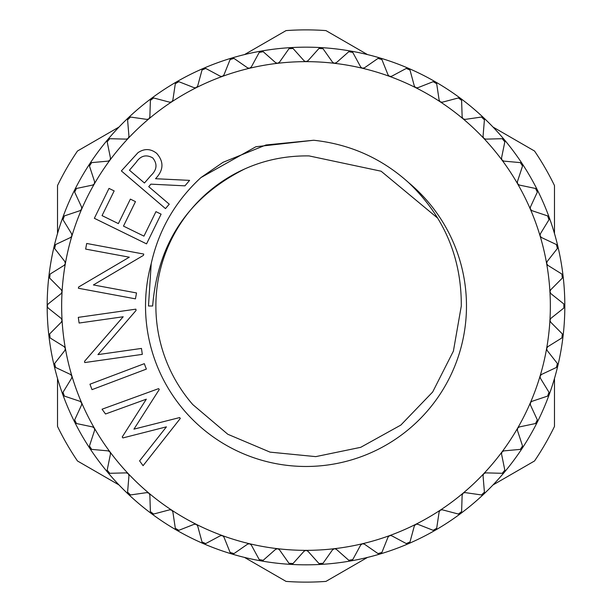 <?xml version="1.0" encoding="UTF-8"?>
<svg xmlns="http://www.w3.org/2000/svg" width="612" height="612" viewBox="0 0 612 612"><rect width="100%" height="100%" fill="white"/><g stroke="black" fill="none" stroke-linecap="round" stroke-linejoin="round"><path stroke-width="0.92" d="M118.996 484.949L77.472 460.974A276.119 276.119 0 0 1 57.52 426.426L57.52 378.476M367.475 557.425L325.951 581.4A276.119 276.119 0 0 1 286.049 581.4L244.525 557.425M554.48 378.476L554.48 426.426A276.119 276.119 0 0 1 534.528 460.974L493.004 484.949M62.064 291.794L61.315 289.82L49.656 278.077L50.123 274.054L64.184 265.317L65.331 263.718L64.849 261.523L54.629 248.503L55.562 244.563L70.541 237.517L71.872 236.064L71.642 233.83L63.005 219.708L64.39 215.906L80.08 210.65L81.633 209.22L81.61 207.108L74.664 192.084L76.477 188.465L92.68 185.061L94.309 183.952L94.608 181.726L89.451 165.997L91.678 162.616L108.163 161.117L109.999 160.084L110.466 158.026L107.169 141.808L109.77 138.702L126.317 139.131L128.16 138.427L128.964 136.323L127.579 119.83L130.524 117.053L146.903 119.401L148.938 118.82L149.856 116.923L150.391 100.376L153.643 97.958L169.646 102.189L171.727 101.852L172.867 100.07L175.315 83.706L178.826 81.679L194.226 87.738L196.2 87.707L197.676 86.009L202.006 70.036L205.731 68.429L220.32 76.24L222.286 76.439L223.946 74.916L230.104 59.555L233.983 58.4L247.577 67.848L249.505 68.269L251.325 66.953L259.228 52.41L263.221 51.714L275.622 62.669L277.634 63.304L279.447 62.225L288.986 48.7L293.026 48.463L304.072 60.787L305.847 61.644L307.928 60.787L318.974 48.463L323.014 48.7L332.553 62.225L334.221 63.281L336.378 62.669L348.779 51.714L352.772 52.41L360.675 66.953L362.205 68.2L364.423 67.848L378.017 58.4L381.896 59.555L388.054 74.916L389.569 76.385L391.68 76.24L406.269 68.429L409.994 70.036L414.324 86.009L415.663 87.646L417.774 87.738L433.174 81.679L436.685 83.706L439.133 100.07L440.273 101.852L442.354 102.189L458.357 97.958L461.609 100.376L462.144 116.923L462.955 118.72L465.097 119.401L481.476 117.053L484.421 119.83L483.036 136.323L483.732 138.32L485.683 139.131L502.23 138.702L504.831 141.808L501.534 158.026L502.001 160.084L503.837 161.117L520.322 162.616L522.549 165.997L517.392 181.726L517.538 183.692L519.32 185.061L535.523 188.465L537.336 192.084L530.39 207.108L530.306 209.082L531.92 210.65L547.61 215.906L548.995 219.708L540.358 233.83L540.082 235.918L541.459 237.517L556.438 244.563L557.371 248.503L547.151 261.523L546.638 263.573L547.817 265.317L561.877 274.054L562.344 278.077L550.685 289.82L549.928 291.641L550.907 293.668L563.859 303.973L563.859 308.027L550.907 318.332L549.936 320.206L550.685 322.18L562.344 333.923L561.877 337.946L547.817 346.683L546.638 348.427L547.151 350.477L557.371 363.497L556.438 367.437L541.459 374.483L540.082 376.082L540.358 378.17L548.995 392.292L547.61 396.094L531.92 401.35L530.428 402.642L530.39 404.892L537.336 419.916L535.523 423.535L519.32 426.939L517.614 428.171L517.392 430.274L522.549 446.003L520.322 449.384L503.837 450.883L502.001 451.916L501.534 453.974L504.831 470.192L502.23 473.298L485.683 472.869L483.732 473.68L483.036 475.677L484.421 492.17L481.476 494.947L465.097 492.599L463.185 493.088L462.144 495.077L461.609 511.624L458.357 514.042L442.354 509.811L440.273 510.148L439.133 511.93L436.685 528.294L433.174 530.321L417.774 524.262L415.8 524.293L414.324 525.991L409.994 541.964L406.269 543.571L391.68 535.76L389.714 535.561L388.054 537.084L381.896 552.445L378.017 553.6L364.423 544.152L362.35 543.762L360.675 545.047L352.772 559.59L348.779 560.286L336.378 549.331L334.519 548.681L332.553 549.775L323.014 563.3L318.974 563.537L307.928 551.213L306 550.349L304.072 551.213L293.026 563.537L288.986 563.3L279.447 549.775L277.779 548.719L275.622 549.331L263.221 560.286L259.228 559.59L251.325 545.047L249.65 543.762L247.577 544.152L233.983 553.6L230.104 552.445L223.946 537.084L222.431 535.615L220.32 535.76L205.731 543.571L202.006 541.964L197.676 525.991L196.337 524.354L194.226 524.262L178.826 530.321L175.315 528.294L172.867 511.93L171.727 510.148L169.646 509.811L153.643 514.042L150.391 511.624L149.856 495.077L149.045 493.28L146.903 492.599L130.524 494.947L127.579 492.17L128.964 475.677L128.268 473.68L126.317 472.869L109.77 473.298L107.169 470.192L110.466 453.974L109.999 451.916L108.163 450.883L91.678 449.384L89.451 446.003L94.608 430.274L94.462 428.308L92.68 426.939L76.477 423.535L74.664 419.916L81.61 404.892L81.694 402.918L80.08 401.35L64.39 396.094L63.005 392.292L71.642 378.17L71.956 376.227L70.541 374.483L55.562 367.437L54.629 363.497L64.849 350.477L65.362 348.427L64.184 346.683L50.123 337.946L49.656 333.923L61.315 322.18L62.064 320.206L61.093 318.332L48.141 308.027L47.17 306A258.83 258.83 0 0 0 48.922 336.049L48.922 336.049A258.83 258.83 0 0 0 54.147 365.693L54.147 365.693A258.83 258.83 0 0 0 74.702 422.165L74.702 422.165A258.83 258.83 0 0 0 107.72 472.372A258.83 258.83 0 0 1 107.72 472.372A258.83 258.83 0 0 0 128.382 494.267L128.382 494.267A258.83 258.83 0 0 0 151.439 513.613L151.439 513.613A258.83 258.83 0 0 0 176.585 530.153L176.585 530.153A258.83 258.83 0 0 0 380.236 553.959L380.236 553.959A258.83 258.83 0 0 0 408.518 543.663L408.518 543.663A258.83 258.83 0 0 0 435.415 530.153L435.415 530.153A258.83 258.83 0 0 0 460.561 513.613A258.83 258.83 0 0 1 460.561 513.613A258.83 258.83 0 0 0 483.618 494.267A258.83 258.83 0 0 1 483.618 494.267A258.83 258.83 0 0 0 522.25 448.229L522.25 448.229A258.83 258.83 0 0 0 557.853 246.307L557.853 246.307A258.83 258.83 0 0 0 549.224 217.474L549.224 217.474A258.83 258.83 0 0 0 504.28 139.628A258.83 258.83 0 0 1 504.28 139.628A258.83 258.83 0 0 0 483.618 117.734L483.618 117.734A258.83 258.83 0 0 0 460.561 98.387L460.561 98.387A258.83 258.83 0 0 0 435.415 81.847L435.415 81.847A258.83 258.83 0 0 0 408.518 68.337L408.518 68.337A258.83 258.83 0 0 0 350.944 51.102L350.944 51.102A258.83 258.83 0 0 0 231.764 58.041L231.764 58.041A258.83 258.83 0 0 0 203.482 68.337L203.482 68.337A258.83 258.83 0 0 0 89.75 163.771L89.75 163.771A258.83 258.83 0 0 0 47.17 306L48.141 303.973L61.093 293.668L62.064 291.794A244.349 244.349 0 0 0 62.064 320.206L62.064 320.206A244.349 244.349 0 0 0 94.386 428.171L94.386 428.171A244.349 244.349 0 0 0 109.999 451.916A2.586 2.586 0 0 0 109.999 451.908A244.349 244.349 0 0 0 128.268 473.68L128.268 473.68A244.349 244.349 0 0 0 222.431 535.615L222.431 535.615A244.349 244.349 0 0 0 277.634 548.696L277.634 548.696A244.349 244.349 0 0 0 334.366 548.696L334.366 548.696A244.349 244.349 0 0 0 389.569 535.615L389.569 535.615A244.349 244.349 0 0 0 415.663 524.354L415.663 524.354A244.349 244.349 0 0 0 440.273 510.148A2.586 2.586 0 0 0 440.265 510.156A244.349 244.349 0 0 0 463.062 493.18L463.062 493.18A244.349 244.349 0 0 0 483.732 473.68L483.732 473.68A244.349 244.349 0 0 0 502.001 451.916L502.001 451.916A244.349 244.349 0 0 0 530.367 402.78L530.367 402.78A244.349 244.349 0 0 0 540.082 376.082L540.082 376.082A244.349 244.349 0 0 0 546.638 348.427A2.586 2.586 0 0 0 546.638 348.435A244.349 244.349 0 0 0 549.936 291.794L549.936 291.794A244.349 244.349 0 0 0 540.082 235.918L540.082 235.918A244.349 244.349 0 0 0 530.367 209.22L530.367 209.22A244.349 244.349 0 0 0 517.614 183.83L517.614 183.83A244.349 244.349 0 0 0 483.732 138.32L483.732 138.32A244.349 244.349 0 0 0 463.062 118.82A2.586 2.586 0 0 0 463.07 118.82A244.349 244.349 0 0 0 415.663 87.646L415.663 87.646A244.349 244.349 0 0 0 389.569 76.385L389.569 76.385A244.349 244.349 0 0 0 362.35 68.238L362.35 68.238A244.349 244.349 0 0 0 334.366 63.304L334.366 63.304A244.349 244.349 0 0 0 306 61.651L306 61.651A244.349 244.349 0 0 0 222.431 76.385L222.431 76.385A244.349 244.349 0 0 0 171.727 101.852A2.586 2.586 0 0 0 171.735 101.844A244.349 244.349 0 0 0 128.268 138.32L128.268 138.32A244.349 244.349 0 0 0 109.999 160.084A2.586 2.586 0 0 0 110.007 160.084A244.349 244.349 0 0 0 81.633 209.22L81.633 209.22A244.349 244.349 0 0 0 71.918 235.918L71.918 235.918A244.349 244.349 0 0 0 65.362 263.573A2.586 2.586 0 0 0 65.362 263.565A244.349 244.349 0 0 0 62.064 291.794M61.827 290.547A2.586 2.586 0 0 0 61.315 289.82L49.656 278.077M65.27 262.303A2.586 2.586 0 0 0 64.849 261.523L54.629 248.503M71.971 234.648A2.586 2.586 0 0 0 71.642 233.83L63.005 219.708M81.84 207.965A2.586 2.586 0 0 0 81.61 207.108L74.664 192.084M94.738 182.606A2.586 2.586 0 0 0 94.608 181.726L89.451 165.997M110.489 158.913A2.586 2.586 0 0 0 110.466 158.026L107.169 141.808M128.887 137.21A2.586 2.586 0 0 0 128.964 136.323L127.579 119.83M149.68 117.787A2.586 2.586 0 0 0 149.856 116.923L150.391 100.376M172.584 100.911A2.586 2.586 0 0 0 172.867 100.07L175.315 83.706M197.301 86.812A2.586 2.586 0 0 0 197.676 86.009L202.006 70.036M223.479 75.674A2.586 2.586 0 0 0 223.946 74.916L230.104 59.555M250.775 67.649A2.586 2.586 0 0 0 251.325 66.953L259.228 52.41M278.82 62.852A2.586 2.586 0 0 0 279.447 62.225L288.986 48.7M307.232 61.338A2.586 2.586 0 0 0 307.928 60.787L318.974 48.463M335.628 63.135A2.586 2.586 0 0 0 336.378 62.669L348.779 51.714M363.62 68.215A2.586 2.586 0 0 0 364.423 67.848L378.017 58.4M390.839 76.515A2.586 2.586 0 0 0 391.68 76.24L406.269 68.429M416.902 87.914A2.586 2.586 0 0 0 417.774 87.738L433.174 81.679M441.474 102.265A2.586 2.586 0 0 0 442.354 102.189L458.357 97.958M464.21 119.371A2.586 2.586 0 0 0 465.097 119.401L481.476 117.053M484.803 139A2.586 2.586 0 0 0 485.683 139.131L502.23 138.702M502.988 160.887A2.586 2.586 0 0 0 503.837 161.117L520.322 162.616M518.502 184.74A2.586 2.586 0 0 0 519.32 185.061L535.523 188.465M531.139 210.23A2.586 2.586 0 0 0 531.92 210.65L547.61 215.906M540.733 237.012A2.586 2.586 0 0 0 541.459 237.517L556.438 244.563M547.159 264.728A2.586 2.586 0 0 0 547.817 265.317L561.877 274.054M550.318 293.003A2.586 2.586 0 0 0 550.907 293.668L563.859 303.973M550.173 321.453A2.586 2.586 0 0 0 550.685 322.18L562.344 333.923M546.73 349.697A2.586 2.586 0 0 0 547.151 350.477L557.371 363.497M540.029 377.352A2.586 2.586 0 0 0 540.358 378.17L548.995 392.292M530.16 404.035A2.586 2.586 0 0 0 530.39 404.892L537.336 419.916M517.262 429.394A2.586 2.586 0 0 0 517.392 430.274L522.549 446.003M501.511 453.087A2.586 2.586 0 0 0 501.534 453.974L504.831 470.192M483.113 474.79A2.586 2.586 0 0 0 483.036 475.677L484.421 492.17M462.32 494.213A2.586 2.586 0 0 0 462.144 495.077L461.609 511.624M439.416 511.089A2.586 2.586 0 0 0 439.133 511.93L436.685 528.294M414.699 525.188A2.586 2.586 0 0 0 414.324 525.991L409.994 541.964M388.521 536.326A2.586 2.586 0 0 0 388.054 537.084L381.896 552.445M361.225 544.351A2.586 2.586 0 0 0 360.675 545.047L352.772 559.59M333.18 549.148A2.586 2.586 0 0 0 332.553 549.775L323.014 563.3M304.768 550.662A2.586 2.586 0 0 0 304.072 551.213L293.026 563.537M276.372 548.865A2.586 2.586 0 0 0 275.622 549.331L263.221 560.286M248.38 543.785A2.586 2.586 0 0 0 247.577 544.152L233.983 553.6M221.162 535.485A2.586 2.586 0 0 0 220.32 535.76L205.731 543.571M195.098 524.086A2.586 2.586 0 0 0 194.226 524.262L178.826 530.321M170.526 509.735A2.586 2.586 0 0 0 169.646 509.811L153.643 514.042M147.79 492.629A2.586 2.586 0 0 0 146.903 492.599L130.524 494.947M127.197 472.999A2.586 2.586 0 0 0 126.317 472.869L109.77 473.298M109.013 451.113A2.586 2.586 0 0 0 108.163 450.883L91.678 449.384M93.498 427.26A2.586 2.586 0 0 0 92.68 426.939L76.477 423.535M80.861 401.77A2.586 2.586 0 0 0 80.08 401.35L64.39 396.094M71.267 374.988A2.586 2.586 0 0 0 70.541 374.483L55.562 367.437M64.841 347.272A2.586 2.586 0 0 0 64.184 346.683L50.123 337.946M61.682 318.997A2.586 2.586 0 0 0 61.093 318.332L48.141 308.027M290.945 47.606A258.83 258.83 0 0 1 290.952 47.606A2.586 2.586 0 0 0 289.652 48.042M148.479 306L151.21 263.657C158.699 229.982 175.269 201.287 200.927 177.587L255.915 146.735L313.704 140.255C349.949 144.164 381.582 158.279 408.602 182.606C443.968 216.281 461.532 257.407 461.295 306L453.4 351.12L432.661 392.009L400.845 425.072L360.705 447.326L315.754 456.628L270.068 452.138L227.802 434.26L192.772 404.57A150.124 150.124 0 0 1 244.678 168.973C188.511 197.24 157.835 242.918 152.64 306L148.479 306M437.787 218.232L381.108 171.207L309.037 155.907C286.141 155.616 264.69 159.977 244.678 168.973M563.078 336.042A258.83 258.83 0 0 1 563.078 336.049A2.586 2.586 0 0 0 562.879 334.695M321.055 564.394A258.83 258.83 0 0 1 321.048 564.394A2.586 2.586 0 0 0 322.348 563.958M47.529 307.316A2.586 2.586 0 0 1 47.529 304.684M49.656 333.923L61.315 322.18A2.586 2.586 0 0 0 62.072 320.359M48.906 335.56A2.586 2.586 0 0 1 49.121 334.695M49.427 337.319A2.586 2.586 0 0 1 49.128 336.807M54.078 365.211A2.586 2.586 0 0 1 54.193 364.324M54.629 363.497L64.849 350.477A2.586 2.586 0 0 0 65.385 348.58M54.797 366.886A2.586 2.586 0 0 1 54.437 366.42M62.654 394.052A2.586 2.586 0 0 1 62.669 393.164M63.005 392.292L71.642 378.17A2.586 2.586 0 0 0 71.956 376.227M63.564 395.643A2.586 2.586 0 0 1 62.776 394.526M74.526 421.706A2.586 2.586 0 0 1 74.427 420.827M74.664 419.916L81.61 404.892A2.586 2.586 0 0 0 81.694 402.918M75.613 423.183A2.586 2.586 0 0 1 75.154 422.8M89.52 447.8A2.586 2.586 0 0 1 89.329 446.928M89.451 446.003L94.608 430.274A2.586 2.586 0 0 0 94.462 428.308M90.775 449.132A2.586 2.586 0 0 1 90.278 448.81M107.444 471.974A2.586 2.586 0 0 1 107.154 471.133M107.169 470.192L110.466 453.974A2.586 2.586 0 0 0 110.091 452.038M108.844 473.153A2.586 2.586 0 0 1 108.309 472.892M128.061 493.899A2.586 2.586 0 0 1 127.671 493.104M127.579 492.17L128.964 475.677A2.586 2.586 0 0 0 128.367 473.795M129.583 494.909A2.586 2.586 0 0 1 129.025 494.71M151.072 513.292A2.586 2.586 0 0 1 150.598 512.542M150.391 511.624L149.856 495.077A2.586 2.586 0 0 0 149.045 493.28M152.709 514.111A2.586 2.586 0 0 1 152.128 513.981M176.187 529.87A2.586 2.586 0 0 1 175.621 529.181M175.315 528.294L172.867 511.93A2.586 2.586 0 0 0 171.85 510.24M177.908 530.505A2.586 2.586 0 0 1 176.585 530.153M203.054 543.425A2.586 2.586 0 0 1 202.419 542.813M202.006 541.964L197.676 525.991A2.586 2.586 0 0 0 196.467 524.43M204.836 543.854A2.586 2.586 0 0 1 203.482 543.663M231.313 553.776A2.586 2.586 0 0 1 230.609 553.233M230.104 552.445L223.946 537.084A2.586 2.586 0 0 0 222.569 535.668M233.134 553.99A2.586 2.586 0 0 1 231.764 553.959M260.582 560.768A2.586 2.586 0 0 1 259.817 560.317M259.228 559.59L251.325 545.047A2.586 2.586 0 0 0 249.795 543.8M262.418 560.776A2.586 2.586 0 0 1 261.837 560.921M290.471 564.318A2.586 2.586 0 0 1 289.66 563.958M288.986 563.3L279.447 549.775A2.586 2.586 0 0 0 277.779 548.719M292.284 564.111A2.586 2.586 0 0 1 291.733 564.318M320.566 564.379A2.586 2.586 0 0 1 319.716 564.111M318.974 563.537L307.928 551.213A2.586 2.586 0 0 0 306.153 550.356M350.462 560.936A2.586 2.586 0 0 1 349.59 560.776M348.779 560.286L336.378 549.331A2.586 2.586 0 0 0 334.519 548.681M352.183 560.317A2.586 2.586 0 0 1 351.686 560.646M379.754 554.051A2.586 2.586 0 0 1 378.866 553.99M378.017 553.6L364.423 544.152A2.586 2.586 0 0 0 362.495 543.731M381.391 553.233A2.586 2.586 0 0 1 380.939 553.623M408.051 543.816A2.586 2.586 0 0 1 407.164 543.854M406.269 543.571L391.68 535.76A2.586 2.586 0 0 0 389.714 535.561M409.589 542.813A2.586 2.586 0 0 1 408.518 543.663M434.971 530.359A2.586 2.586 0 0 1 434.092 530.505M433.174 530.321L417.774 524.262A2.586 2.586 0 0 0 415.8 524.293M436.379 529.181A2.586 2.586 0 0 1 436.027 529.663M460.148 513.866A2.586 2.586 0 0 1 459.291 514.111M458.357 514.042L442.354 509.811A2.586 2.586 0 0 0 440.403 510.071M461.402 512.542A2.586 2.586 0 0 1 460.561 513.613M483.235 494.565A2.586 2.586 0 0 1 482.417 494.909M481.476 494.947L465.097 492.599A2.586 2.586 0 0 0 463.185 493.088M484.329 493.104A2.586 2.586 0 0 1 484.1 493.647M503.928 472.716A2.586 2.586 0 0 1 503.156 473.153M502.23 473.298L485.683 472.869A2.586 2.586 0 0 0 483.84 473.573M504.846 471.133A2.586 2.586 0 0 1 504.686 471.707M521.944 448.611A2.586 2.586 0 0 1 521.225 449.132M520.322 449.384L503.837 450.883A2.586 2.586 0 0 0 502.092 451.794M522.671 446.928A2.586 2.586 0 0 1 522.25 448.229M537.045 422.578A2.586 2.586 0 0 1 536.387 423.175M535.523 423.535L519.32 426.939A2.586 2.586 0 0 0 517.691 428.048M537.573 420.827A2.586 2.586 0 0 1 537.543 421.416M549.01 394.969A2.586 2.586 0 0 1 548.436 395.643M547.61 396.094L531.92 401.35A2.586 2.586 0 0 0 530.428 402.642M549.331 393.164A2.586 2.586 0 0 1 549.377 393.761M557.7 366.152A2.586 2.586 0 0 1 557.203 366.886M556.438 367.437L541.459 374.483A2.586 2.586 0 0 0 540.128 375.936M557.807 364.324A2.586 2.586 0 0 1 557.914 364.913M562.979 336.524A2.586 2.586 0 0 1 562.573 337.311M561.877 337.946L547.817 346.683A2.586 2.586 0 0 0 546.669 348.282M564.784 306.482A2.586 2.586 0 0 1 564.471 307.316M563.859 308.027L550.907 318.332A2.586 2.586 0 0 0 549.951 320.061M564.471 304.684A2.586 2.586 0 0 1 564.715 305.227M563.094 276.44A2.586 2.586 0 0 1 562.879 277.305M562.344 278.077L550.685 289.82A2.586 2.586 0 0 0 549.928 291.641M562.573 274.681A2.586 2.586 0 0 1 562.872 275.193M557.922 246.789A2.586 2.586 0 0 1 557.807 247.676M557.371 248.503L547.151 261.523A2.586 2.586 0 0 0 546.615 263.42M557.203 245.114A2.586 2.586 0 0 1 557.563 245.58M549.346 217.948A2.586 2.586 0 0 1 549.331 218.836M548.995 219.708L540.358 233.83A2.586 2.586 0 0 0 540.044 235.773M548.436 216.357A2.586 2.586 0 0 1 548.849 216.786M537.474 190.294A2.586 2.586 0 0 1 537.573 191.174M537.336 192.084L530.39 207.108A2.586 2.586 0 0 0 530.306 209.082M536.387 188.817A2.586 2.586 0 0 1 536.846 189.2M522.48 164.2A2.586 2.586 0 0 1 522.671 165.072M522.549 165.997L517.392 181.726A2.586 2.586 0 0 0 517.538 183.692M521.225 162.869A2.586 2.586 0 0 1 521.722 163.19M504.556 140.026A2.586 2.586 0 0 1 504.846 140.867M504.831 141.808L501.534 158.026A2.586 2.586 0 0 0 501.909 159.962M503.156 138.847A2.586 2.586 0 0 1 503.691 139.108M483.939 118.101A2.586 2.586 0 0 1 484.329 118.896M484.421 119.83L483.036 136.323A2.586 2.586 0 0 0 483.633 138.205M482.417 117.091A2.586 2.586 0 0 1 483.618 117.734M460.928 98.708A2.586 2.586 0 0 1 461.402 99.458M461.609 100.376L462.144 116.923A2.586 2.586 0 0 0 462.955 118.72M459.291 97.889A2.586 2.586 0 0 1 459.872 98.019M435.813 82.13A2.586 2.586 0 0 1 436.379 82.819M436.685 83.706L439.133 100.07A2.586 2.586 0 0 0 440.15 101.76M434.092 81.495A2.586 2.586 0 0 1 434.688 81.564M408.946 68.575A2.586 2.586 0 0 1 409.581 69.187M409.994 70.036L414.324 86.009A2.586 2.586 0 0 0 415.533 87.57M407.164 68.146A2.586 2.586 0 0 1 407.76 68.139M380.687 58.224A2.586 2.586 0 0 1 381.391 58.767M381.896 59.555L388.054 74.916A2.586 2.586 0 0 0 389.431 76.332M378.866 58.01A2.586 2.586 0 0 1 379.455 57.933M351.418 51.232A2.586 2.586 0 0 1 352.183 51.683M352.772 52.41L360.675 66.953A2.586 2.586 0 0 0 362.205 68.2M349.582 51.224A2.586 2.586 0 0 1 350.163 51.079M321.53 47.682A2.586 2.586 0 0 1 322.34 48.042M323.014 48.7L332.553 62.225A2.586 2.586 0 0 0 334.221 63.281M319.716 47.889A2.586 2.586 0 0 1 320.267 47.682M291.434 47.621A2.586 2.586 0 0 1 292.284 47.889M293.026 48.463L304.072 60.787A2.586 2.586 0 0 0 305.847 61.644M261.538 51.064A2.586 2.586 0 0 1 262.41 51.224M263.221 51.714L275.622 62.669A2.586 2.586 0 0 0 277.481 63.319M259.817 51.683A2.586 2.586 0 0 1 260.314 51.354M232.246 57.949A2.586 2.586 0 0 1 233.134 58.01M233.983 58.4L247.577 67.848A2.586 2.586 0 0 0 249.505 68.269M230.609 58.767A2.586 2.586 0 0 1 231.764 58.041M203.949 68.184A2.586 2.586 0 0 1 204.836 68.146M205.731 68.429L220.32 76.24A2.586 2.586 0 0 0 222.286 76.439M202.411 69.187A2.586 2.586 0 0 1 202.817 68.751M177.029 81.641A2.586 2.586 0 0 1 177.908 81.495M178.826 81.679L194.226 87.738A2.586 2.586 0 0 0 196.2 87.707M175.621 82.819A2.586 2.586 0 0 1 175.973 82.337M151.852 98.134A2.586 2.586 0 0 1 152.709 97.889M153.643 97.958L169.646 102.189A2.586 2.586 0 0 0 171.597 101.929M150.598 99.458A2.586 2.586 0 0 1 150.889 98.945M128.765 117.435A2.586 2.586 0 0 1 129.583 117.091M130.524 117.053L146.903 119.401A2.586 2.586 0 0 0 148.815 118.912M127.671 118.896A2.586 2.586 0 0 1 127.9 118.353M108.072 139.284A2.586 2.586 0 0 1 108.844 138.847M109.77 138.702L126.317 139.131A2.586 2.586 0 0 0 128.16 138.427M107.154 140.867A2.586 2.586 0 0 1 107.314 140.293M90.056 163.389A2.586 2.586 0 0 1 90.775 162.869M91.678 162.616L108.163 161.117A2.586 2.586 0 0 0 109.908 160.206M89.329 165.072A2.586 2.586 0 0 1 89.421 164.483M74.955 189.422A2.586 2.586 0 0 1 75.613 188.825M76.477 188.465L92.68 185.061A2.586 2.586 0 0 0 94.309 183.952M74.427 191.174A2.586 2.586 0 0 1 74.702 189.835M62.99 217.03A2.586 2.586 0 0 1 63.564 216.357M64.39 215.906L80.08 210.65A2.586 2.586 0 0 0 81.572 209.358M62.669 218.836A2.586 2.586 0 0 1 62.623 218.239M54.3 245.848A2.586 2.586 0 0 1 54.797 245.114M55.562 244.563L70.541 237.517A2.586 2.586 0 0 0 71.872 236.064M54.193 247.676A2.586 2.586 0 0 1 54.086 247.087M49.021 275.477A2.586 2.586 0 0 1 49.427 274.689M50.123 274.054L64.184 265.317A2.586 2.586 0 0 0 65.331 263.718M49.121 277.305A2.586 2.586 0 0 1 48.945 276.731M48.141 303.973L61.093 293.668A2.586 2.586 0 0 0 62.049 291.939M180.303 418.455L143.078 465.678L139.59 460.867L166.418 426.847L122.905 437.924L122.224 436.976L146.322 399.185L105.524 413.995L102.059 409.214L158.623 388.628L159.265 389.515L133.936 429.142L179.645 417.568L180.303 418.455M146.36 369.105L92.007 389.645L89.956 384.206L144.31 363.673L146.36 369.105M141.464 348.427L142.313 354.371L84.724 362.564L84.548 361.317L123.18 316.764L79.109 323.037L78.298 317.36L135.879 309.159L136.055 310.452L97.943 354.616L141.464 348.427M136.522 292.941L135.436 298.847L78.39 288.26L78.611 287.02L129.316 257.193L85.649 249.092L86.69 243.477L143.736 254.057L143.499 255.334L93.399 284.947L136.522 292.941M146.551 243.874L94.355 218.3L109.005 188.397L114.161 190.913L102.051 215.615L118.376 223.61L130.371 199.114L135.474 201.623L123.479 226.111L143.95 236.133L155.953 211.645L161.101 214.169L146.551 243.874M165.485 208.608L121.367 170.924L137.983 152.671C144.386 148.372 150.606 148.586 156.657 153.329C164.07 161.752 163.687 170.22 155.525 178.719L189.598 180.372L184.939 185.841L150.889 184.151L148.731 186.668L169.256 204.194L165.485 208.608M129.453 170.197L144.447 183.003L150.996 175.468C157.001 169.784 157.582 163.932 152.748 157.919C146.161 154.186 140.607 155.685 136.094 162.425L129.453 170.197M57.52 233.524L57.52 185.574A276.119 276.119 0 0 1 77.472 151.026L118.996 127.051M244.525 54.575L286.049 30.6A276.119 276.119 0 0 1 325.951 30.6L367.475 54.575M493.004 127.051L534.528 151.026A276.119 276.119 0 0 1 554.48 185.574L554.48 233.524M408.602 182.606A160.474 160.474 0 0 1 306 466.474A160.474 160.474 0 0 1 151.21 263.657M313.704 140.255L265.99 144.975L223.036 162.31L200.927 177.587"/></g></svg>
